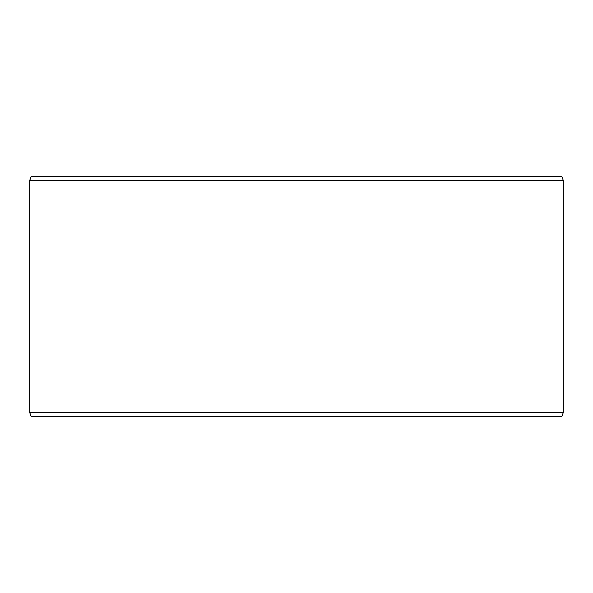 <?xml version="1.0" encoding="UTF-8"?>
<svg xmlns="http://www.w3.org/2000/svg" width="593" height="593" viewBox="0 0 593 593"><rect width="100%" height="100%" fill="white"/><g stroke="black" fill="none" stroke-linecap="round" stroke-linejoin="round"><path stroke-width="0.89" d="M31.118 416.308L561.919 416.308L563.35 412.387L563.35 180.613L561.919 176.692L31.081 176.692L29.65 180.613L29.65 412.387L31.081 416.308L29.687 412.387L29.687 180.613L31.118 176.692M563.35 180.613L29.687 180.613M563.35 412.387L29.687 412.387"/></g></svg>
